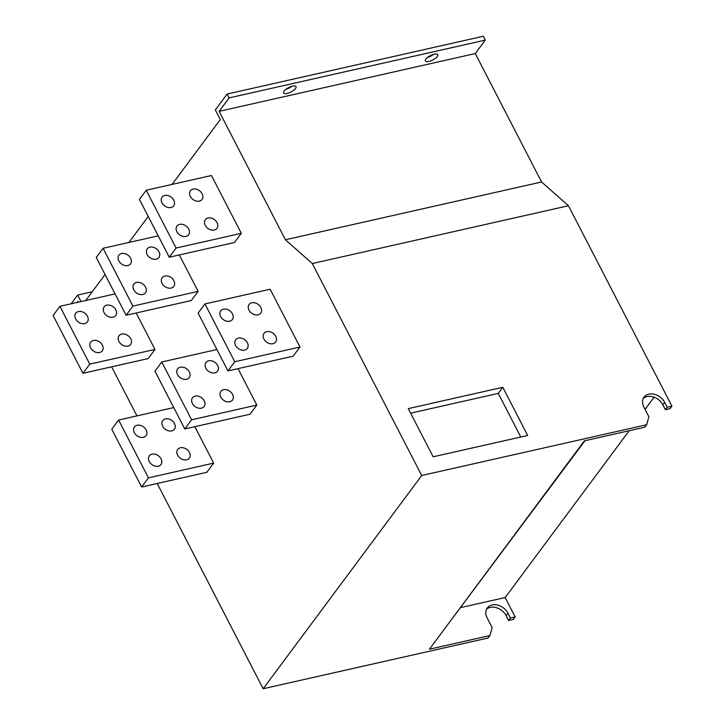 <?xml version="1.0" encoding="UTF-8"?>
<svg xmlns="http://www.w3.org/2000/svg" width="725" height="725" viewBox="0 0 725 725"><rect width="100%" height="100%" fill="white"/><g stroke="black" fill="none" stroke-linecap="round" stroke-linejoin="round"><path stroke-width="1.09" d="M229.78 401.759A7.25 5.474 -143.4 0 1 221.886 398.723A7.25 5.474 -143.4 0 1 220.853 391.409A7.25 5.474 -143.4 0 1 223.563 389.715A7.25 5.474 -143.4 0 1 231.456 392.751A7.25 5.474 -143.4 0 1 232.498 400.073A7.25 5.474 -143.4 0 1 229.78 401.759M214.863 372.858A7.25 5.474 -143.4 0 1 206.969 369.822A7.25 5.474 -143.4 0 1 205.936 362.509A7.25 5.474 -143.4 0 1 208.646 360.814A7.25 5.474 -143.4 0 1 216.539 363.85A7.25 5.474 -143.4 0 1 217.573 371.164A7.25 5.474 -143.4 0 1 214.863 372.858M171.1 288.07A7.25 5.474 -143.4 0 1 163.207 285.034A7.25 5.474 -143.4 0 1 162.164 277.72A7.25 5.474 -143.4 0 1 164.883 276.026A7.25 5.474 -143.4 0 1 172.777 279.062A7.25 5.474 -143.4 0 1 173.81 286.375A7.25 5.474 -143.4 0 1 171.1 288.07M156.174 259.16A7.25 5.474 -143.4 0 1 148.29 256.124A7.25 5.474 -143.4 0 1 147.248 248.811A7.25 5.474 -143.4 0 1 149.966 247.116A7.25 5.474 -143.4 0 1 157.851 250.152A7.25 5.474 -143.4 0 1 158.893 257.466A7.25 5.474 -143.4 0 1 156.174 259.16M272.944 343.713A7.25 5.474 -143.4 0 1 265.051 340.678A7.25 5.474 -143.4 0 1 264.009 333.364A7.25 5.474 -143.4 0 1 266.728 331.669A7.25 5.474 -143.4 0 1 274.621 334.705A7.25 5.474 -143.4 0 1 275.654 342.028A7.25 5.474 -143.4 0 1 272.944 343.713M258.018 314.813A7.25 5.474 -143.4 0 1 250.125 311.777A7.25 5.474 -143.4 0 1 249.092 304.464A7.25 5.474 -143.4 0 1 251.802 302.769A7.25 5.474 -143.4 0 1 259.695 305.805A7.25 5.474 -143.4 0 1 260.737 313.118A7.25 5.474 -143.4 0 1 258.018 314.813M186.624 459.804A7.25 5.474 -143.4 0 1 178.731 456.768A7.25 5.474 -143.4 0 1 177.688 449.455A7.25 5.474 -143.4 0 1 180.407 447.76A7.25 5.474 -143.4 0 1 188.301 450.796A7.25 5.474 -143.4 0 1 189.334 458.118A7.25 5.474 -143.4 0 1 186.624 459.804M171.698 430.904A7.25 5.474 -143.4 0 1 163.814 427.868A7.25 5.474 -143.4 0 1 162.772 420.554A7.25 5.474 -143.4 0 1 165.481 418.86A7.25 5.474 -143.4 0 1 173.375 421.896A7.25 5.474 -143.4 0 1 174.417 429.209A7.25 5.474 -143.4 0 1 171.698 430.904M214.256 230.024A7.25 5.474 -143.4 0 1 206.362 226.988A7.25 5.474 -143.4 0 1 205.329 219.675A7.25 5.474 -143.4 0 1 208.039 217.98A7.25 5.474 -143.4 0 1 215.932 221.016A7.25 5.474 -143.4 0 1 216.974 228.33A7.25 5.474 -143.4 0 1 214.256 230.024M199.339 201.115A7.25 5.474 -143.4 0 1 191.445 198.079A7.25 5.474 -143.4 0 1 190.412 190.766A7.25 5.474 -143.4 0 1 193.122 189.071A7.25 5.474 -143.4 0 1 201.015 192.107A7.25 5.474 -143.4 0 1 202.048 199.42A7.25 5.474 -143.4 0 1 199.339 201.115M127.935 346.115A7.25 5.474 -143.4 0 1 120.042 343.079A7.25 5.474 -143.4 0 1 119.009 335.766A7.25 5.474 -143.4 0 1 121.718 334.071A7.25 5.474 -143.4 0 1 129.612 337.107A7.25 5.474 -143.4 0 1 130.654 344.42A7.25 5.474 -143.4 0 1 127.935 346.115M113.018 317.206A7.25 5.474 -143.4 0 1 105.125 314.17A7.25 5.474 -143.4 0 1 104.092 306.856A7.25 5.474 -143.4 0 1 106.802 305.162A7.25 5.474 -143.4 0 1 114.695 308.197A7.25 5.474 -143.4 0 1 115.728 315.511A7.25 5.474 -143.4 0 1 113.018 317.206M99.579 352.513A7.25 5.474 -143.4 0 1 91.685 349.477A7.25 5.474 -143.4 0 1 90.652 342.164A7.25 5.474 -143.4 0 1 93.362 340.469A7.25 5.474 -143.4 0 1 101.255 343.505A7.25 5.474 -143.4 0 1 102.297 350.818A7.25 5.474 -143.4 0 1 99.579 352.513M84.662 323.604A7.25 5.474 -143.4 0 1 76.768 320.568A7.25 5.474 -143.4 0 1 75.735 313.254A7.25 5.474 -143.4 0 1 78.445 311.56A7.25 5.474 -143.4 0 1 86.338 314.596A7.25 5.474 -143.4 0 1 87.372 321.909A7.25 5.474 -143.4 0 1 84.662 323.604M185.899 236.422A7.25 5.474 -143.4 0 1 178.006 233.387A7.25 5.474 -143.4 0 1 176.972 226.073A7.25 5.474 -143.4 0 1 179.682 224.378A7.25 5.474 -143.4 0 1 187.576 227.414A7.25 5.474 -143.4 0 1 188.618 234.728A7.25 5.474 -143.4 0 1 185.899 236.422M170.982 207.513A7.25 5.474 -143.4 0 1 163.089 204.477A7.25 5.474 -143.4 0 1 162.056 197.164A7.25 5.474 -143.4 0 1 164.765 195.469A7.25 5.474 -143.4 0 1 172.659 198.505A7.25 5.474 -143.4 0 1 173.692 205.818A7.25 5.474 -143.4 0 1 170.982 207.513M158.267 466.202A7.25 5.474 -143.4 0 1 150.374 463.166A7.25 5.474 -143.4 0 1 149.332 455.853A7.25 5.474 -143.4 0 1 152.051 454.158A7.25 5.474 -143.4 0 1 159.935 457.194A7.25 5.474 -143.4 0 1 160.977 464.517A7.25 5.474 -143.4 0 1 158.267 466.202M143.342 437.302A7.25 5.474 -143.4 0 1 135.448 434.266A7.25 5.474 -143.4 0 1 134.415 426.952A7.25 5.474 -143.4 0 1 137.125 425.258A7.25 5.474 -143.4 0 1 145.018 428.294A7.25 5.474 -143.4 0 1 146.06 435.607A7.25 5.474 -143.4 0 1 143.342 437.302M244.588 350.112A7.25 5.474 -143.4 0 1 236.694 347.076A7.25 5.474 -143.4 0 1 235.652 339.762A7.25 5.474 -143.4 0 1 238.371 338.067A7.25 5.474 -143.4 0 1 246.255 341.103A7.25 5.474 -143.4 0 1 247.297 348.426A7.25 5.474 -143.4 0 1 244.588 350.112M229.662 321.211A7.25 5.474 -143.4 0 1 221.768 318.175A7.25 5.474 -143.4 0 1 220.735 310.862A7.25 5.474 -143.4 0 1 223.445 309.167A7.25 5.474 -143.4 0 1 231.338 312.203A7.25 5.474 -143.4 0 1 232.381 319.517A7.25 5.474 -143.4 0 1 229.662 321.211M201.423 408.157A7.25 5.474 -143.4 0 1 193.53 405.121A7.25 5.474 -143.4 0 1 192.497 397.808A7.25 5.474 -143.4 0 1 195.206 396.113A7.25 5.474 -143.4 0 1 203.1 399.149A7.25 5.474 -143.4 0 1 204.133 406.471A7.25 5.474 -143.4 0 1 201.423 408.157M186.506 379.257A7.25 5.474 -143.4 0 1 178.613 376.221A7.25 5.474 -143.4 0 1 177.571 368.907A7.25 5.474 -143.4 0 1 180.289 367.212A7.25 5.474 -143.4 0 1 188.183 370.248A7.25 5.474 -143.4 0 1 189.216 377.562A7.25 5.474 -143.4 0 1 186.506 379.257M142.743 294.468A7.25 5.474 -143.4 0 1 134.85 291.432A7.25 5.474 -143.4 0 1 133.808 284.118A7.25 5.474 -143.4 0 1 136.527 282.424A7.25 5.474 -143.4 0 1 144.42 285.46A7.25 5.474 -143.4 0 1 145.453 292.773A7.25 5.474 -143.4 0 1 142.743 294.468M127.817 265.558A7.25 5.474 -143.4 0 1 119.933 262.522A7.25 5.474 -143.4 0 1 118.891 255.209A7.25 5.474 -143.4 0 1 121.601 253.514A7.25 5.474 -143.4 0 1 129.494 256.55A7.25 5.474 -143.4 0 1 130.536 263.864A7.25 5.474 -143.4 0 1 127.817 265.558M287.091 93.462A6.96 2.483 -27.3 0 1 283.629 92.99A6.96 2.483 -27.3 0 1 285.994 89.275A6.96 2.483 -27.3 0 1 292.538 86.13A6.96 2.483 -27.3 0 1 295.999 86.601A6.96 2.483 -27.3 0 1 293.634 90.317A6.96 2.483 -27.3 0 1 287.091 93.462M428.874 61.471A6.96 2.483 -27.3 0 1 425.412 61A6.96 2.483 -27.3 0 1 427.777 57.284A6.96 2.483 -27.3 0 1 434.329 54.139A6.96 2.483 -27.3 0 1 437.791 54.611A6.96 2.483 -27.3 0 1 435.417 58.326A6.96 2.483 -27.3 0 1 428.874 61.471M241.298 233.332L211.455 175.523L146.233 190.24L139.417 199.402L169.26 257.212L176.075 248.05L241.298 233.332L234.483 242.494L169.26 257.212M299.978 347.03L270.135 289.221L204.921 303.938L198.106 313.1L227.94 370.91L234.755 361.748L299.978 347.03L293.163 356.192L227.94 370.91M184.784 428.955L191.599 419.793L161.757 361.983L154.942 371.146L184.784 428.955L250.007 414.238L256.822 405.076L238.008 368.635M172.079 184.404L220.291 119.571L215.316 109.928L227.133 94.042L229.118 97.902L219.122 111.342L285.414 239.776L312.303 263.538L421.705 475.509L263.148 688.75L157.207 483.484M85.758 300.494L105.071 274.521M128.923 242.449L148.235 216.476M71.177 303.784L77.657 295.066L81.019 301.564M78.255 302.189L77.829 301.364L77.004 302.47M136.943 415.887L111.623 366.832M126.096 315.257L132.911 306.095L103.077 248.285L96.262 257.447L126.096 315.257L191.318 300.54L198.133 291.377L179.329 254.946M141.62 487.001L148.435 477.838L118.601 420.029L111.786 429.191L141.62 487.001L206.843 472.283L213.657 463.121L194.853 426.681M82.94 373.303L89.755 364.14L59.912 306.331L53.097 315.493L82.94 373.303L148.163 358.585L154.978 349.423L136.173 312.992M515.158 616.948L513.345 619.395L508.615 620.455L510.436 618.017L515.158 616.948L505.153 597.554L629.191 430.732M227.133 94.042L483.285 36.25L485.279 40.102L475.283 53.55L541.575 181.984L568.454 205.737L671.903 406.154L670.081 408.592L665.36 409.661L667.172 407.214L671.903 406.154M645.069 409.38L654.113 397.218M667.172 407.214L664.689 402.402A12.769 9.633 36.6 0 0 654.448 394.309A12.769 9.633 36.6 0 0 644.045 397.128A12.769 9.633 36.6 0 0 643.891 407.097L648.866 416.73L646.673 424.75L644.86 427.197L584.359 440.845L429.445 649.201L489.937 635.544L488.115 637.991L263.148 688.75M665.36 409.661L662.868 404.84A12.769 9.633 36.6 0 0 643.265 398.442M486.529 609.245A12.769 9.633 -143.4 0 1 506.132 615.643L508.615 620.455M527.673 435.462L502.815 387.286L408.284 408.619L433.151 456.795L527.673 435.462M312.303 263.538L568.454 205.737M421.705 475.509L646.673 424.75M219.122 111.342L475.283 53.55M285.414 239.776L541.575 181.984M229.118 97.902L485.279 40.102M291.84 86.311A6.96 2.483 -27.3 0 1 285.804 89.429M433.623 54.321A6.96 2.483 -27.3 0 1 427.587 57.438M77.657 295.066L92.247 291.776M510.436 618.017L507.944 613.196A12.769 9.633 36.6 0 0 497.713 605.112A12.769 9.633 36.6 0 0 487.309 607.922A12.769 9.633 36.6 0 0 487.155 617.89L492.13 627.524L489.937 635.544M505.153 597.554L460.955 607.523M585.002 440.7L446.564 626.164M520.786 437.021L498.265 393.394L502.815 387.286M498.265 393.394L410.64 413.168M161.757 361.983L216.911 349.532M191.599 419.793L256.822 405.076M103.077 248.285L158.222 235.843M132.911 306.095L198.133 291.377M234.755 361.748L204.921 303.938M118.601 420.029L173.746 407.577M148.435 477.838L213.657 463.121M176.075 248.05L146.233 190.24M59.912 306.331L115.067 293.888M89.755 364.14L154.978 349.423M662.868 404.84L664.689 402.402M506.132 615.643L507.944 613.196"/></g></svg>
